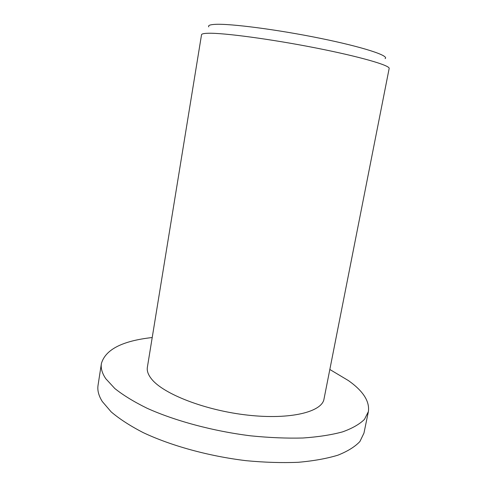 <?xml version="1.0" encoding="UTF-8"?>
<svg xmlns="http://www.w3.org/2000/svg" width="487" height="487" viewBox="0 0 487 487"><rect width="100%" height="100%" fill="white"/><g stroke="black" fill="none" stroke-linecap="round" stroke-linejoin="round"><path stroke-width="0.73" d="M329.833 369.481L348.442 380.603C363.132 391 369.785 401.325 368.391 411.582L364.471 419.356C359.637 424.177 352.351 428.347 342.611 431.859C331.495 434.891 318.273 436.936 302.957 438.002C286.636 438.422 269.208 437.697 250.671 435.828C213.178 431.153 175.223 420.938 147.153 408.289C133.992 401.824 123.217 395.237 114.829 388.529L105.801 378.728C102.112 373.273 100.645 368.215 101.399 363.539C105.454 349.52 122.389 340.845 152.218 337.528M368.391 411.582L363.959 433.101L359.923 441.49C355.023 446.719 347.681 451.285 337.905 455.181C326.759 458.577 313.531 460.952 298.227 462.297C281.936 462.967 264.557 462.431 246.087 460.678C208.74 456.185 171.01 445.763 143.166 432.596C130.114 425.851 119.443 418.936 111.152 411.862L102.264 401.483C98.648 395.688 97.248 390.276 98.051 385.26L101.399 363.539M385.101 58.598C389.667 55.828 363.357 47.099 320.464 38.357C277.639 29.604 230.424 23.498 215.278 24.35C209.994 24.618 207.833 25.464 208.777 26.876M389.156 68.509C390.379 65.495 360.264 56.687 315.503 47.896C270.802 39.094 223.57 32.812 208.333 33.256C203.925 33.353 201.655 33.853 201.527 34.754L147.372 367.265C146.77 370.899 148.182 374.838 151.615 379.081C163.425 394.093 205.727 410.59 248.157 415.18C290.623 419.867 322.041 411.868 324.001 399.048L389.156 68.509"/></g></svg>
